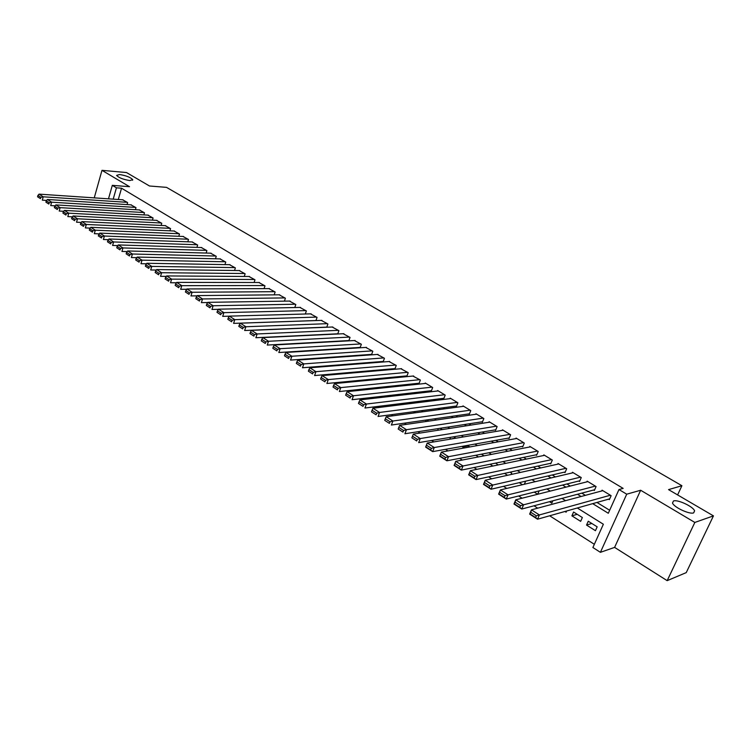 <?xml version="1.0" encoding="UTF-8"?>
<svg xmlns="http://www.w3.org/2000/svg" width="751" height="751" viewBox="0 0 751 751"><rect width="100%" height="100%" fill="white"/><g stroke="black" fill="none" stroke-linecap="round" stroke-linejoin="round"><path stroke-width="1.13" d="M129.81 180.559C123.23 179.498 118.827 177.79 116.602 175.405L119.578 174.523C126.121 175.593 130.505 177.302 132.72 179.667L129.81 180.559M693.689 512.877C689.662 514.67 673.825 507.272 672.511 503.029L673.478 500.973C677.609 499.293 693.173 506.54 694.581 510.83L693.689 512.877M108.482 198.827L112.312 185.347L129.519 186.699L101.976 170.346L126.497 172.542L149.496 185.995L166.525 187.365L681.908 485.719L668.559 489.624L713.45 515.881L686.236 572.619L667.17 580.654L694.835 522.443L640.65 490.253L626.719 494.186L600.406 552.332L592.896 547.517L603.363 524.236L577.312 507.986M640.65 490.253L614.6 547.395L667.17 580.654M614.6 547.395L600.406 552.332M292.43 351.665L292.974 352.022M304.127 359.128L304.812 359.569M316.002 366.704L316.819 367.23M328.056 374.392L329.013 375.012M340.297 382.212L341.405 382.916M352.735 390.144L353.993 390.942M365.361 398.199L366.779 399.1M378.194 406.385L379.762 407.389M391.224 414.702L392.961 415.81M404.47 423.151L406.375 424.371M417.931 431.741L420.016 433.064M431.609 440.462L433.871 441.907M445.512 449.333L447.962 450.9M459.65 458.354L462.297 460.044M474.022 467.526L476.866 469.337M488.638 476.847L491.689 478.8M503.499 486.338L506.765 488.413M518.622 495.979L522.105 498.204M534.008 505.798L537.716 508.164M549.666 515.787L594.341 544.297M101.976 170.346L94.251 197.87M713.45 515.881L694.835 522.443M127.041 204.582L127.623 202.582L122.582 199.775M135.405 209.698L135.997 207.661L130.899 204.826M143.873 214.889L144.483 212.805L139.31 209.933M152.434 220.137L153.073 218.006L147.834 215.105M161.108 225.45L161.765 223.282L156.461 220.343M169.895 230.829L170.561 228.614L165.201 225.647M178.785 236.274L179.48 234.012L174.044 231.017M187.788 241.794L188.501 239.485L182.991 236.443M196.903 247.389L197.635 245.023L192.059 241.953M206.131 253.049L206.891 250.637L201.24 247.52M215.481 258.785L216.26 256.316L210.543 253.171M224.943 264.596L225.76 262.071L219.959 258.888M234.537 270.491L235.373 267.9L229.496 264.681M244.253 276.452L245.117 273.805L239.165 270.538M254.091 282.507L254.983 279.794L248.956 276.49M264.07 288.628L264.99 285.859L258.87 282.507M274.171 294.843L275.129 291.998L268.924 288.609M284.404 301.142L285.399 298.222L279.109 294.796M294.786 307.535L295.81 304.54L289.435 301.067M305.3 314.002L306.361 310.933L299.893 307.422M315.955 320.574L317.053 317.42L310.501 313.862M326.76 327.229L327.905 323.991L321.25 320.386M337.715 333.988L338.898 330.656L332.158 327.014M348.811 340.841L350.041 337.415L343.207 333.726M359.494 347.469L360.039 347.797L361.353 344.268L354.416 340.532M370.938 354.434L371.51 354.782L372.815 351.224L365.775 347.431M382.541 361.494L383.123 361.851L384.446 358.274L377.302 354.434M394.303 368.657L394.904 369.023L396.246 365.427L388.99 361.541M406.244 375.932L406.845 376.298L408.215 372.684L400.856 368.741M418.363 383.31L418.974 383.677L420.363 380.044L412.881 376.054M430.652 390.792L431.271 391.168L432.689 387.516L425.273 383.019L425.094 383.479M443.128 398.387L443.757 398.772L445.193 395.092L437.664 390.529L437.476 391.008M455.782 406.094L456.42 406.479L457.885 402.789L450.243 398.161L450.056 398.65M468.633 413.914L469.281 414.308L470.764 410.6L463.01 405.897L462.813 406.404M481.682 421.865L482.339 422.259L483.841 418.532L475.974 413.754L475.768 414.28M494.918 429.929L495.585 430.332L497.124 426.577L489.136 421.733L488.91 422.278M508.371 438.115L509.047 438.528L510.605 434.754L502.494 429.835L502.259 430.389M522.02 446.423L522.715 446.845L524.301 443.052L516.059 438.058L515.815 438.64M535.895 454.871L536.59 455.294L538.204 451.482L529.83 446.404L529.577 447.014M549.976 463.451L550.69 463.883L552.332 460.044L543.827 454.89L543.564 455.519M564.292 472.163L565.015 472.604L566.676 468.746L558.04 463.508L557.758 464.165M578.824 481.015L579.565 481.457L581.255 477.58L572.487 472.266L572.187 472.942M593.6 490.009L594.351 490.459L596.078 486.564L587.16 481.156L586.841 481.87M591.797 523.456L586.54 525.071L595.44 530.685L597.167 526.827L588.258 521.232L586.54 525.071M577.209 514.304L571.896 515.843L580.654 521.363L582.354 517.533L573.576 512.022L571.896 515.843M564.959 511.469L566.104 512.191L566.63 510.999M549.469 501.706L551.788 503.161L552.802 500.823M534.233 492.102L537.678 494.271L539.143 490.882M519.26 482.658L522.489 484.695M504.531 473.374L507.545 475.28M490.037 464.249L492.863 466.024M475.796 455.266L478.415 456.918M468.314 445.953L462.635 446.976L464.202 447.962M455.604 437.983L450.225 439.157M394.96 404.32L395.984 404.967L396.293 404.151M382.212 396.284L383.62 397.176M369.661 388.38L370.919 389.168M357.307 380.588L358.405 381.283M345.131 372.918L346.089 373.519M333.144 365.361L333.96 365.878M321.334 357.917L322.019 358.349M524.348 484.254L525.39 481.776L524.761 481.382M511.159 474.482L511.703 473.186L510.079 472.163M498.129 464.935L495.641 463.104M484.048 455.829L481.429 454.186M469.882 446.939L467.46 445.418M462.935 446.225L462.635 446.976M455.941 438.19L453.707 436.782M450.534 437.317L449.887 438.941M442.236 429.591L440.17 428.295M438.293 428.586L437.617 430.314M428.737 421.114L426.85 419.931M426.202 420.025L425.601 421.574M415.453 412.778L414.139 411.961L413.735 413.012M384.784 395.993L384.381 397.082M373.425 387.985L373.069 388.943M362.207 380.119L361.907 380.945M350.877 373.106L351.111 372.402M339.968 365.408L339.152 364.892M328.046 357.917L327.361 357.495M316.293 350.548L315.749 350.21M592.689 503.649L608.301 513.271L618.974 489.539L623.152 488.394L121.54 188.21L118.301 199.494M346.108 348.304L346.652 348.633M357.607 355.364L358.274 355.777M369.267 362.536L370.074 363.033M381.095 369.802L382.043 370.384M393.102 377.18L394.191 377.847M405.287 384.672L406.516 385.423M417.65 392.266L419.03 393.12M430.201 399.973L431.741 400.921M442.94 407.802L444.639 408.854M455.876 415.754L457.735 416.899M469 423.827L471.037 425.075M482.339 432.022L484.545 433.374M495.885 440.339L498.27 441.813M509.638 448.798L512.21 450.375M523.616 457.378L526.376 459.077M537.81 466.108L540.767 467.929M552.238 474.97L555.402 476.913M566.902 483.982L570.272 486.057M581.8 493.135L585.386 495.341M596.942 502.447L609.652 510.258M608.62 499.152L609.371 499.612L611.126 495.688L602.067 490.196L601.739 490.947M677.609 494.918L681.908 485.719M112.312 185.347L116.433 187.816L113.194 199.146M121.54 188.21L116.433 187.816M618.974 489.539L626.719 494.186M565.587 500.664L561.955 498.392M550.267 491.098L546.841 488.967M535.191 481.691L531.99 479.692M520.368 472.445L517.373 470.577M505.789 463.348L502.992 461.602M491.454 454.393L488.854 452.769M477.345 445.587L474.932 444.085M463.461 436.922L461.227 435.533M449.802 428.399L447.746 427.122M436.359 420.006L434.472 418.833M423.123 411.745L421.405 410.675M410.093 403.616L408.535 402.649M397.26 395.608L395.861 394.735M384.634 387.723L383.385 386.953M372.186 379.959L371.097 379.274M359.936 372.318L358.987 371.717M347.863 364.779L347.056 364.273M335.979 357.363L335.303 356.941M324.263 350.05L323.719 349.703M341.236 348.614L341.78 348.943M352.754 355.711L353.43 356.124M364.432 362.911L365.239 363.409M376.289 370.224L377.237 370.806M388.314 377.64L389.403 378.307M400.527 385.16L401.757 385.93M412.909 392.801L414.299 393.655M425.488 400.555L427.037 401.513M438.255 408.431L439.964 409.483M451.22 416.42L453.088 417.575M464.381 424.54L466.427 425.798M477.758 432.783L479.964 434.144M491.332 441.156L493.726 442.63M505.123 449.661L507.704 451.248M519.138 458.298L521.907 460.006M533.37 467.075L536.345 468.906M547.845 475.993L551.018 477.955M562.546 485.062L565.925 487.146M577.491 494.28L581.086 496.495M610.375 495.228L539.387 514.942L537.547 519.204L609.718 498.842M535.594 517.523L537.547 519.204L529.624 514.097L531.445 509.845L539.387 514.942L536.327 515.815L530.769 512.238L530.046 513.947L535.594 517.523L536.327 515.815M602.818 490.656L531.445 509.845L530.769 512.238M595.327 486.113L523.569 504.803L521.776 509.037L594.67 489.727M519.814 507.357L521.776 509.037L513.984 504.024L515.768 499.8L523.569 504.803L520.537 505.667L515.073 502.156L514.36 503.846L519.814 507.357L520.537 505.667M587.892 481.607L515.768 499.8L515.073 502.156M580.523 477.138L508.042 494.843L506.268 499.058L579.866 480.753M504.315 497.378L506.268 499.058L498.626 494.13L500.373 489.924L508.042 494.843L505.019 495.688L499.659 492.243L498.955 493.923L504.315 497.378L505.019 495.688M573.21 472.708L500.373 489.924L499.659 492.243M565.954 468.305L492.778 485.052L491.041 489.239L565.306 471.928M489.079 487.568L491.041 489.239L483.522 484.395L485.24 480.227L492.778 485.052L489.774 485.888L484.498 482.499L483.813 484.17L489.079 487.568L489.774 485.888M558.763 463.94L485.24 480.227L484.498 482.499M551.619 459.612L477.767 475.43L476.068 479.598L550.962 463.236M474.106 477.927L476.068 479.598L468.68 474.839L470.37 470.689L477.767 475.43L474.792 476.256L469.61 472.923L468.934 474.594L474.106 477.927L474.792 476.256M544.531 455.322L470.37 470.689L469.61 472.923M537.5 451.06L463.02 465.977L461.349 470.117L536.852 454.674M459.396 468.446L461.349 470.117L454.092 465.432L455.744 461.311L463.02 465.977L460.063 466.793L454.965 463.517L454.299 465.169L459.396 468.446L460.063 466.793M530.525 446.826L455.744 461.311L454.965 463.517M523.607 442.63L448.525 456.683L446.883 460.795L522.959 446.244M444.921 459.133L446.883 460.795L439.739 456.195L441.372 452.093L448.525 456.683L445.578 457.481L440.574 454.261L439.917 455.904L444.921 459.133L445.578 457.481M516.744 438.471L441.372 452.093L440.574 454.261M509.929 434.341L434.266 447.54L432.66 451.633L509.281 437.946M430.699 449.971L432.66 451.633L425.639 447.108L427.235 443.024L434.266 447.54L431.346 448.328L426.418 445.165L425.779 446.798L430.699 449.971L431.346 448.328M503.161 430.239L427.235 443.024L426.418 445.165M496.458 426.174L420.25 438.556L418.673 442.621L495.82 429.779M489.793 422.137L413.332 434.116L420.25 438.556L417.34 439.335L412.496 436.218L411.867 437.842L416.711 440.959L417.34 439.335M416.711 440.959L411.867 437.842M412.496 436.218L413.332 434.116M483.184 418.129L406.46 429.713L404.911 433.749L482.555 421.724M476.622 414.148L399.654 425.348L406.46 429.713L403.569 430.483L398.8 427.413L398.19 429.028L402.949 432.097L403.569 430.483M402.949 432.097L398.19 429.028M398.8 427.413L399.654 425.348M470.117 410.206L392.904 421.02L391.374 425.038L469.488 413.792M463.658 406.291L386.202 416.721L392.904 421.02L390.022 421.771L385.338 418.758L384.728 420.363L389.412 423.386L390.022 421.771M389.412 423.386L384.728 420.363M385.338 418.758L386.202 416.721M457.246 402.405L379.555 412.459L378.063 416.458L456.617 405.981M450.882 398.546L372.965 408.234L379.555 412.459L376.702 413.21L372.083 410.243L371.492 411.839L376.101 414.805L376.702 413.21M376.101 414.805L371.492 411.839M372.083 410.243L372.965 408.234M444.564 394.716L366.432 404.038L364.958 408.018L443.944 398.283M438.293 390.914L359.945 399.879L366.432 404.038L363.587 404.78L359.044 401.86L358.462 403.447L362.996 406.366L363.587 404.78M362.996 406.366L358.462 403.447M359.044 401.86L359.945 399.879M432.06 387.14L353.505 395.758L352.059 399.71L431.45 390.698M425.883 383.395L347.131 391.665L353.505 395.758L350.679 396.481L346.211 393.618L345.638 395.195L350.107 398.068L350.679 396.481M350.107 398.068L345.638 395.195M346.211 393.618L347.131 391.665M419.753 379.677L340.794 387.61L339.377 391.534L419.142 383.226M413.66 375.979L334.514 383.573L340.794 387.61L337.988 388.323L333.585 385.498L333.022 387.065L337.415 389.891L337.988 388.323M337.415 389.891L333.022 387.065M333.585 385.498L334.514 383.573M407.615 372.318L328.281 379.584L326.882 383.489L407.014 375.857M401.616 368.675L322.095 375.613L328.281 379.584L325.483 380.288L321.156 377.509L320.602 379.067L324.93 381.855L325.483 380.288M324.93 381.855L320.602 379.067M321.156 377.509L322.095 375.613M395.655 365.061L315.955 371.679L314.585 375.566L395.064 368.6M389.741 361.475L309.872 367.774L315.955 371.679L313.176 372.383L308.914 369.642L308.37 371.191L312.632 373.932L313.176 372.383M312.632 373.932L308.37 371.191M308.914 369.642L309.872 367.774M383.864 357.917L303.826 363.906L302.475 367.765L383.273 361.438M378.035 354.388L297.837 360.058L303.826 363.906L301.067 364.592L296.87 361.898L296.335 363.437L300.522 366.141L301.067 364.592M300.522 366.141L296.335 363.437M296.87 361.898L297.837 360.058M372.243 350.877L291.886 356.246L290.553 360.086L371.661 354.378M366.488 347.384L285.981 352.463L291.886 356.246L289.135 356.922L285.005 354.265L284.479 355.805L288.609 358.462L289.135 356.922M288.609 358.462L284.479 355.805M285.005 354.265L285.981 352.463M360.78 343.93L280.123 348.699L278.818 352.519L360.208 347.422M355.11 340.494L274.303 344.972L280.123 348.699L277.391 349.375L273.317 346.755L272.801 348.286L276.866 350.905L277.391 349.375M276.866 350.905L272.801 348.286M273.317 346.755L274.303 344.972M349.487 337.077L268.539 341.273L267.253 345.066L348.915 340.56M343.892 333.688L262.812 337.603L268.539 341.273L265.816 341.94L261.808 339.358L261.301 340.879L265.31 343.46L265.816 341.94M265.31 343.46L261.301 340.879M261.808 339.358L262.812 337.603M338.344 330.327L257.124 333.96L255.866 337.734L337.781 333.791M332.834 326.985L251.482 330.337L257.124 333.96L254.42 334.608L250.477 332.073L249.97 333.585L253.922 336.119L254.42 334.608M253.922 336.119L249.97 333.585M250.477 332.073L251.482 330.337M327.352 323.662L245.887 326.751L244.638 330.506L326.798 327.117M321.916 320.367L240.329 323.183L245.887 326.751L243.193 327.398L239.306 324.892L238.818 326.394L242.704 328.9L243.193 327.398M242.704 328.9L238.818 326.394M239.306 324.892L240.329 323.183M316.518 317.091L234.81 319.644L233.589 323.381L315.964 320.536M311.158 313.843L229.327 316.133L234.81 319.644L232.134 320.283L228.304 317.823L227.816 319.316L231.646 321.785L232.134 320.283M231.646 321.785L227.816 319.316M228.304 317.823L229.327 316.133M305.826 310.614L223.892 312.651L222.69 316.359L229.308 316.18M300.541 307.403L218.494 309.187L223.892 312.651L221.235 313.28L217.461 310.858L216.983 312.341L220.756 314.772L221.235 313.28M220.756 314.772L216.983 312.341M217.461 310.858L218.494 309.187M295.284 304.221L213.143 305.751L211.96 309.45L218.428 309.309M290.064 301.057L207.82 302.343L213.143 305.751L210.496 306.38L206.778 303.986L206.309 305.46L210.027 307.854L210.496 306.38M210.027 307.854L206.309 305.46M206.778 303.986L207.82 302.343M284.882 297.912L202.545 298.954L201.381 302.634L207.698 302.531M279.729 294.796L197.297 295.594L202.545 298.954L199.916 299.574L196.246 297.218L195.786 298.682L199.447 301.048L199.916 299.574M199.447 301.048L195.786 298.682M196.246 297.218L197.297 295.594M274.613 291.688L192.096 292.261L190.951 295.913L197.137 295.847M269.534 288.609L186.924 288.947L192.096 292.261L189.477 292.871L185.863 290.543L185.413 292.008L189.027 294.336L189.477 292.871M189.027 294.336L185.413 292.008M185.863 290.543L186.924 288.947M264.483 285.549L181.798 285.662L180.672 289.295L186.717 289.266M259.47 282.507L176.701 282.395L181.798 285.662L179.198 286.262L175.631 283.962L175.18 285.418L178.747 287.717L179.198 286.262M178.747 287.717L175.18 285.418M175.631 283.962L176.701 282.395M254.495 279.494L171.641 279.147L170.533 282.761L176.447 282.77M249.539 276.49L166.619 275.927L171.641 279.147L169.059 279.738L165.539 277.485L165.098 278.931L168.618 281.184L169.059 279.738M168.618 281.184L165.098 278.931M165.539 277.485L166.619 275.927M244.629 273.514L161.634 272.726L160.536 276.321L166.318 276.359M239.738 270.548L156.677 269.553L161.634 272.726L159.062 273.317L155.598 271.092L155.166 272.529L158.621 274.753L159.062 273.317M158.621 274.753L155.166 272.529M155.598 271.092L156.677 269.553M234.894 267.609L151.758 266.398L150.688 269.975L156.339 270.041M230.069 264.69L146.877 263.272L151.758 266.398L149.205 266.98L145.788 264.784L145.356 266.211L148.773 268.407L149.205 266.98M148.773 268.407L145.356 266.211M145.788 264.784L146.877 263.272M225.281 261.78L142.033 260.156L140.972 263.714L146.492 263.808M220.522 258.898L137.208 257.067L142.033 260.156L139.489 260.728L136.109 258.569L135.696 259.987L139.057 262.155L139.489 260.728M139.057 262.155L135.696 259.987M136.109 258.569L137.208 257.067M215.79 256.035L132.429 254.007L131.387 257.537L136.785 257.659M211.097 253.181L127.679 250.956L132.429 254.007L129.895 254.57L126.572 252.43L126.159 253.847L129.482 255.988L129.895 254.57M129.482 255.988L126.159 253.847M126.572 252.43L127.679 250.956M206.422 250.355L122.957 247.933L121.934 251.454L127.21 251.585M201.784 247.539L118.273 244.929L122.957 247.933L120.442 248.497L117.165 246.384L116.752 247.792L120.029 249.905L120.442 248.497M120.029 249.905L116.752 247.792M117.165 246.384L118.273 244.929M197.175 244.742L113.617 241.944L112.603 245.446L117.757 245.605M192.594 241.972L108.998 238.978L113.617 241.944L111.11 242.498L107.881 240.414L107.477 241.813L110.707 243.897L111.11 242.498M110.707 243.897L107.477 241.813M107.881 240.414L108.998 238.978M188.041 239.212L104.408 236.03L103.403 239.513L108.444 239.691M183.526 236.471L99.845 233.11L104.408 236.03L101.911 236.584L98.719 234.528L98.325 235.927L101.516 237.973L101.911 236.584M101.516 237.973L98.325 235.927M98.719 234.528L99.845 233.11M179.029 233.739L95.311 230.2L94.335 233.674L99.245 233.861M174.561 231.036L90.815 227.318L95.311 230.2L92.833 230.745L89.688 228.726L89.294 230.106L92.439 232.134L92.833 230.745M92.439 232.134L89.294 230.106M89.688 228.726L90.815 227.318M170.12 228.342L86.346 224.455L85.37 227.9L90.176 228.107M165.708 225.666L81.906 221.601L86.346 224.455L83.877 224.99L80.77 222.991L80.385 224.371L83.492 226.37L83.877 224.99M83.492 226.37L80.385 224.371M80.77 222.991L81.906 221.601M161.324 223.009L77.494 218.776L76.536 222.202L81.23 222.427M156.968 220.372L73.11 215.969L77.494 218.776L75.034 219.311L71.974 217.339L71.589 218.71L74.659 220.681L75.034 219.311M74.659 220.681L71.589 218.71M71.974 217.339L73.11 215.969M152.641 217.743L68.754 213.171L67.815 216.588L72.396 216.823M148.332 215.133L64.426 210.402L68.754 213.171L66.313 213.697L63.291 211.754L62.915 213.115L65.938 215.068L66.313 213.697M65.938 215.068L62.915 213.115M63.291 211.754L64.426 210.402M144.061 212.542L60.136 207.651L59.207 211.04L63.685 211.294M139.808 209.97L55.865 204.91L60.136 207.651L57.705 208.168L54.72 206.243L54.354 207.605L57.339 209.529L57.705 208.168M57.339 209.529L54.354 207.605M54.72 206.243L55.865 204.91M135.584 207.407L51.622 202.188L50.711 205.567L55.076 205.83M131.378 204.854L47.407 199.484L51.622 202.188L49.209 202.704L46.262 200.808L45.895 202.16L48.843 204.056L49.209 202.704M48.843 204.056L45.895 202.16M46.262 200.808L47.407 199.484M127.201 202.329L43.22 196.8L42.319 200.16L46.59 200.433M123.051 199.813L39.061 194.133L43.22 196.8L40.817 197.316L37.907 195.438L37.55 196.781L40.46 198.658L40.817 197.316M40.46 198.658L37.55 196.781M37.907 195.438L39.061 194.133M694.581 510.83L693.605 512.905M132.72 179.667L132.551 180.249"/></g></svg>
